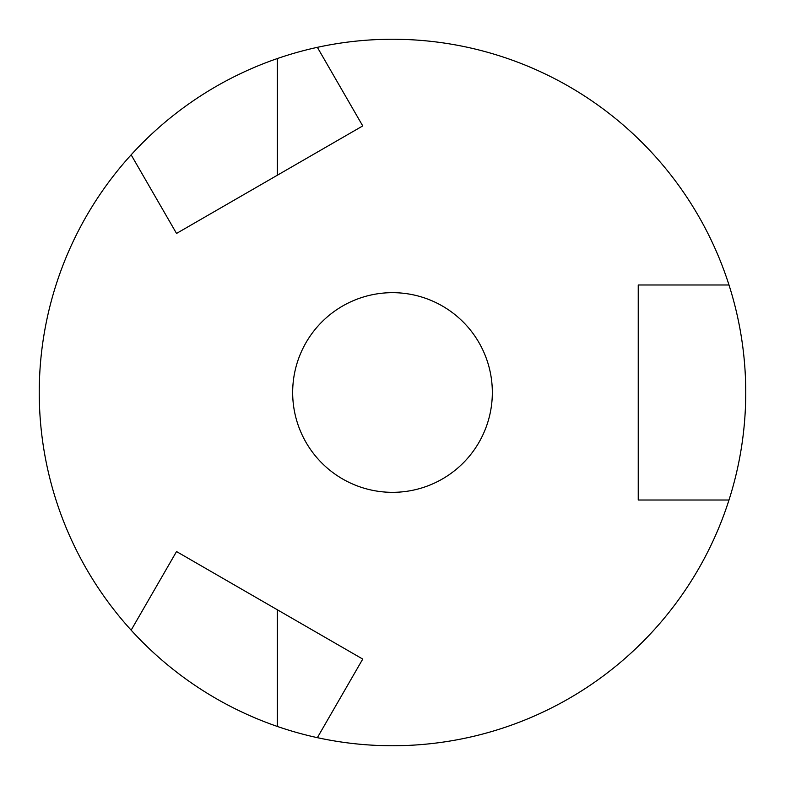 <?xml version="1.0" encoding="UTF-8"?>
<svg xmlns="http://www.w3.org/2000/svg" width="785" height="785" viewBox="0 0 785 785"><rect width="100%" height="100%" fill="white"/><g stroke="black" fill="none" stroke-linecap="round" stroke-linejoin="round"><path stroke-width="1.18" d="M131.144 630.159L176.527 551.561L362.739 659.076L317.366 737.664A353.25 353.25 0 0 0 728.99 284.984A353.25 353.25 0 0 0 317.366 47.336L362.739 125.924L176.527 233.439L131.144 154.841A353.25 353.25 0 0 0 277.311 726.439L277.311 609.749M507.689 726.439A353.25 353.25 0 0 1 392.5 745.75M392.5 292.668A99.832 99.832 0 0 0 292.668 392.5A99.832 99.832 0 0 0 392.5 492.332A99.832 99.832 0 0 0 492.332 392.5A99.832 99.832 0 0 0 392.5 292.668M728.99 284.984L638.234 284.984L638.234 500.016L728.99 500.016M277.311 175.251L277.311 58.561A353.25 353.25 0 0 0 131.144 154.841M317.366 737.664A353.25 353.25 0 0 1 277.311 726.439M277.311 58.561A353.25 353.25 0 0 1 317.366 47.336"/></g></svg>
